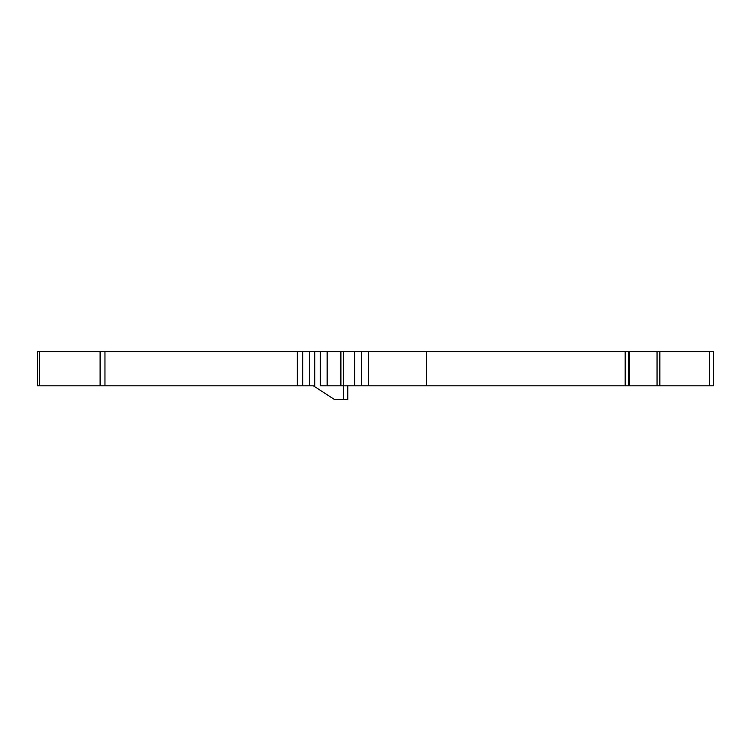 <?xml version="1.0" encoding="UTF-8"?>
<svg xmlns="http://www.w3.org/2000/svg" width="751" height="751" viewBox="0 0 751 751"><rect width="100%" height="100%" fill="white"/><g stroke="black" fill="none" stroke-linecap="round" stroke-linejoin="round"><path stroke-width="1.13" d="M334.448 399.494L313.383 385.817L37.55 385.817L37.55 351.421L39.568 351.421L39.568 385.817M625.151 351.421L625.151 385.817L628.418 385.817L628.418 351.421L302.719 351.421L302.719 385.817M39.568 351.421L302.719 351.421M361.531 351.421L361.531 385.817L343.507 385.817L343.507 399.579L334.561 399.579M426.577 351.421L426.577 385.817L361.531 385.817M625.151 385.817L426.577 385.817M628.418 351.421L629.601 351.421L629.601 385.817L628.418 385.817M629.601 351.421L657.05 351.421L657.05 385.817L629.601 385.817M657.05 351.421L659.847 351.421L659.847 385.817L657.05 385.817M659.847 351.421L713.45 351.421L713.45 385.817L659.847 385.817M347.779 385.817L347.779 399.579L343.507 399.579M343.648 351.421L343.648 385.817M343.507 385.817L320.264 385.817L320.264 351.421M327.136 351.421L327.136 385.817M309.337 351.421L309.337 385.817M297.302 351.421L297.302 385.817M314.753 351.421L314.753 386.709M104.962 351.421L104.962 385.817M100.099 351.421L100.099 385.817M354.65 351.421L354.65 385.817M368.412 351.421L368.412 385.817M709.479 351.421L709.479 385.817M340.898 351.421L340.898 385.817"/></g></svg>
